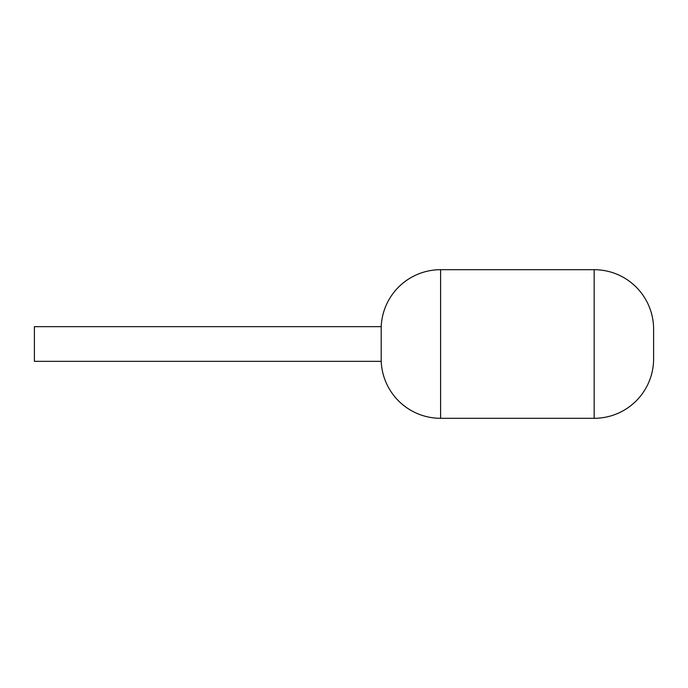 <?xml version="1.0" encoding="UTF-8"?>
<svg xmlns="http://www.w3.org/2000/svg" width="688" height="688" viewBox="0 0 688 688"><rect width="100%" height="100%" fill="white"/><g stroke="black" fill="none" stroke-linecap="round" stroke-linejoin="round"><path stroke-width="0.52" stroke-dasharray="3.44 2.58" d="M34.4 344L34.4 361.338L34.4 344M34.4 361.338L381.204 361.338L381.152 358.861L381.204 361.338L34.4 361.338L34.4 326.662L381.204 326.662L381.204 361.338A59.443 59.443 0 0 0 440.595 418.304L594.157 418.304A59.443 59.443 0 0 0 653.6 358.861L653.6 329.139A59.443 59.443 0 0 0 594.157 269.696L594.157 418.304A59.443 59.443 0 0 0 653.6 358.861M34.4 326.662L381.204 326.662A59.443 59.443 0 0 1 440.595 269.696L594.157 269.696M381.204 361.338A59.443 59.443 0 0 0 440.595 418.304L440.595 269.696"/><path stroke-width="1.03" d="M653.6 329.139A59.443 59.443 0 0 0 594.157 269.696L594.157 418.304L440.595 418.304A59.443 59.443 0 0 1 381.204 361.338A59.443 59.443 0 0 0 440.595 418.304L440.595 269.696A59.443 59.443 0 0 0 381.204 326.662L34.4 326.662L34.4 361.338L381.204 361.338L381.204 326.662A59.443 59.443 0 0 1 440.595 269.696L594.157 269.696A59.443 59.443 0 0 1 653.6 329.139L653.6 358.861A59.443 59.443 0 0 1 594.157 418.304A59.443 59.443 0 0 0 653.6 358.861"/></g></svg>
